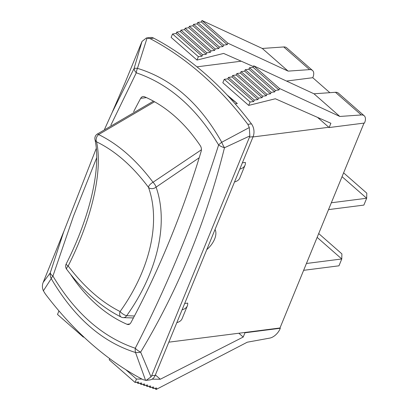 <?xml version="1.0" encoding="UTF-8"?>
<svg xmlns="http://www.w3.org/2000/svg" width="410" height="410" viewBox="0 0 410 410"><rect width="100%" height="100%" fill="white"/><g stroke="black" fill="none" stroke-linecap="round" stroke-linejoin="round"><path stroke-width="0.61" d="M328.528 209.607L363.865 205.097L366.673 198.255L331.336 202.771M342.042 176.664L366.673 198.255L366.801 193.177L343.611 172.846M303.631 270.323L338.967 265.813L341.771 258.971L306.434 263.481M317.14 237.375L341.771 258.971L341.899 253.892L318.708 233.556M152.105 379.168L160.305 379.24L243.212 337.051L244.97 332.776L280.307 328.266L280.132 328.682A10.301 5.673 -48.8 0 1 269.78 338.096L247.25 342.212L156.097 389.5L156.697 388.034L153.089 388.495L153.694 387.03L150.086 387.491L150.69 386.025L147.082 386.481L147.682 385.016L144.079 385.477L144.679 384.011L141.071 384.472L141.675 383.007L138.067 383.468L138.667 382.002L135.064 382.458L136.468 379.04L141.973 379.086M253.39 66.563L223.629 53.428L196.984 60.07L198.389 56.652L201.992 56.19L202.596 54.725L206.199 54.263L206.804 52.798L210.407 52.337L211.006 50.871L214.614 50.415L215.214 48.949L218.822 48.488L219.422 47.022L223.03 46.561L223.629 45.095L227.237 44.634L227.837 43.168L288.127 71.125L309.591 69.623A10.301 5.673 -48.8 0 1 312.517 70.464A10.301 5.673 -48.8 0 1 312.938 77.29L312.768 77.705L329.85 92.68M364.644 122.626L364.475 123.041L329.138 127.551L330.89 123.277L275.335 98.764L248.691 105.406L250.095 101.987L253.698 101.526L254.302 100.06L257.905 99.599L258.51 98.133L262.113 97.672L262.718 96.206L266.321 95.75L266.92 94.285L270.528 93.823L271.128 92.358L274.736 91.896L275.335 90.431L278.943 89.969L279.543 88.504L339.834 116.46L361.297 114.959A10.301 5.673 -48.8 0 1 364.223 115.799A10.301 5.673 -48.8 0 1 364.644 122.626M280.307 328.266L279.984 327.985L364.008 123.102M83.891 337.056L83.358 337.122L83.527 336.712M364.223 115.799L338.368 93.131A10.301 5.673 131.2 0 0 335.441 92.291L313.983 93.793L253.693 65.836L253.088 67.301L249.485 67.763L248.88 69.228L245.277 69.69L244.673 71.155L241.07 71.617L240.47 73.082L236.862 73.539L236.262 75.004L232.654 75.466L232.055 76.931L228.447 77.393L227.847 78.858L224.239 79.32L222.84 82.738L248.691 105.406M312.517 70.464L286.662 47.796A10.301 5.673 131.2 0 0 283.735 46.955L262.277 48.457L201.981 20.5L201.382 21.966L197.779 22.427L197.174 23.893L193.571 24.354L192.966 25.82L189.364 26.281L188.759 27.747L185.156 28.203L184.556 29.669L180.948 30.13L180.349 31.596L176.741 32.057L176.141 33.523L172.533 33.984L171.134 37.402L196.984 60.07M312.768 77.705L286.513 81.057M129.862 323.941L127.069 324.3A5.151 3.649 -97.3 0 0 128.514 324.515A5.151 3.649 -97.3 0 0 130.872 322.711A907.914 643.111 82.7 0 0 201.146 151.367A5.151 3.649 -97.3 0 0 200.311 145.709A161.345 114.287 82.7 0 0 144.469 96.75A5.151 3.649 -97.3 0 0 143.023 96.529A5.151 3.649 -97.3 0 0 140.666 98.338L146.406 97.606M127.069 324.3A161.345 114.287 82.7 0 1 71.227 275.335L71.366 275.32M70.833 274.654A5.151 3.649 -97.3 0 0 71.227 275.335M112.458 111.745L125.152 82.497L142.029 41.395L146.385 37.986L150.065 38.596A364.208 257.982 82.7 0 1 247.84 124.327L249.3 127.546L249.849 135.93L249.495 137.135L151.618 375.791L151.018 376.908L146.124 380.383L150.065 379.88A10.301 7.298 -97.3 0 0 155.221 375.329L253.103 136.673A10.301 7.298 -97.3 0 0 251.448 123.866A364.208 257.982 -97.3 0 0 153.673 38.135A10.301 7.298 -97.3 0 0 150.321 37.484L146.385 37.992M146.124 380.383L143.111 379.686A364.208 257.982 82.7 0 1 45.336 293.96L43.388 290.803C42.148 287.907 42.081 285.093 43.199 282.372L63.714 231.686M249.3 127.546L221.743 142.265A10.301 3.741 149.7 0 0 218.612 144.986A10.301 3.921 17.1 0 0 224.47 147.754A10.301 2.983 -117.1 0 1 221.743 142.265C199.87 103.387 171.775 78.751 137.458 68.362A10.301 2.173 -163.3 0 0 134.08 68.501A10.301 5.12 27.8 0 0 136.289 72.806A10.301 6.898 -72.2 0 1 137.458 68.362L147.098 37.935M151.018 376.908L140.645 352.139A10.301 5.12 -152.2 0 1 135.254 348.244A10.301 6.898 107.8 0 0 135.52 352.503A10.301 4.105 -20.5 0 0 140.645 352.139C178.145 289.773 206.086 221.641 224.47 147.754L249.849 135.93M110.823 125.281L136.289 72.806C169.002 83.937 196.441 107.999 218.612 144.986C195.667 216.982 167.88 284.73 135.254 348.244C102.541 337.107 75.097 313.045 52.926 276.058A10.301 3.921 -162.9 0 1 50.256 272.886A10.301 9.261 34.8 0 0 51.235 278.6A10.301 3.741 -30.3 0 1 52.926 276.058L73.554 215.896L96.698 157.742M63.74 231.696L50.256 272.886L43.199 282.372M43.388 290.803L51.235 278.6C73.979 317.366 102.069 342.002 135.52 352.503L145.591 380.413M142.029 41.395L134.08 68.501L112.043 112.719M133.629 111.725A907.914 643.111 82.7 0 1 140.666 98.338M229.277 97.293L237.339 103.566L227.109 94.971M237.339 103.566L235.161 103.843M168.823 342.171L279.984 327.985M234.525 181.973A25.748 11.362 22.3 0 0 239.763 178.053L245.026 165.23A25.748 11.362 -157.7 0 1 239.783 169.145M184.69 303.477L187.677 303.098A25.748 11.362 -157.7 0 1 187.334 305.891A25.748 11.362 -157.7 0 1 182.091 309.811M176.833 322.639A25.748 11.362 22.3 0 0 182.076 318.719L187.334 305.891M242.382 162.816L245.364 162.432A25.748 11.362 -157.7 0 1 245.026 165.23M252.99 136.945L328.815 127.269L317.545 117.388M215.024 229.513A16.477 9.076 -48.8 0 1 206.784 249.608M196.949 66.845L241.229 61.192M109.69 358.627L109.209 359.79L135.064 382.458M313.983 93.793L339.834 116.46M253.693 65.836L279.543 88.504M253.088 67.301L278.943 89.969M249.485 67.763L275.335 90.431M248.88 69.228L274.736 91.896M245.277 69.69L271.128 92.358M244.673 71.155L270.528 93.823M241.07 71.617L266.92 94.285M240.47 73.082L266.321 95.75M236.862 73.539L262.718 96.206M236.262 75.004L262.113 97.672M232.654 75.466L258.51 98.133M232.055 76.931L257.905 99.599M228.447 77.393L254.302 100.06M227.847 78.858L253.698 101.526M224.239 79.32L250.095 101.987M328.815 127.269L329.138 127.551M238.856 333.233L243.212 337.051M244.642 332.495L244.97 332.776M155.385 374.93L160.305 379.24M59.066 311.036L59.547 311.6M125.773 369.661L136.468 379.04M58.907 311.036L57.502 314.455L83.358 337.122M136.684 382.253L138.067 383.468M139.692 383.258L141.071 384.472M142.695 384.267L144.079 385.477M145.699 385.272L147.082 386.481M148.702 386.276L150.086 387.491M151.71 387.281L153.089 388.495M154.713 388.285L156.097 389.5M172.533 33.984L198.389 56.652M176.141 33.523L201.992 56.19M176.741 32.057L202.596 54.725M180.349 31.596L206.199 54.263M180.948 30.13L206.804 52.798M184.556 29.669L210.407 52.337M185.156 28.203L211.006 50.871M188.759 27.747L214.614 50.415M189.364 26.281L215.214 48.949M192.966 25.82L218.822 48.488M193.571 24.354L219.422 47.022M197.174 23.893L223.03 46.561M197.779 22.427L223.629 45.095M201.382 21.966L227.237 44.634M201.981 20.5L227.837 43.168M262.277 48.457L288.127 71.125M66.768 269.426A5.151 1.896 -36.9 0 1 66.676 269.324A5.151 5.151 0 0 1 66.194 263.912C90.472 215.926 101.244 167.71 94.971 139.487A5.151 4.274 -12 0 0 94.971 139.502A5.151 4.274 -12 0 0 96.56 141.829C115.343 150.993 132.65 166.168 148.487 187.355C160.91 221.938 150.198 269.513 120.094 311.533A5.151 3.562 115.9 0 0 121.309 317.13A5.151 5.151 0 0 0 123.246 317.637A5.151 4.09 -86.5 0 0 126.69 315.7A5.151 1.594 -145 0 1 120.094 311.533C101.577 302.278 84.27 287.103 68.173 266.008A5.151 1.112 -153.2 0 1 66.194 263.912A5.151 1.112 -153.2 0 1 66.21 263.891M201.407 149.778L153.012 182.255A5.151 1.927 143.6 0 0 148.487 187.355A5.151 3.798 -19.2 0 0 156.082 187.134A5.151 1.783 -127.4 0 0 153.012 182.255C136.366 160.033 118.239 144.135 98.615 134.562A5.151 1.578 -123.8 0 0 97.149 134.152A5.151 1.578 -123.8 0 0 97.144 134.152A5.151 5.151 0 0 0 94.971 139.502M121.309 317.13A5.151 3.562 115.9 0 0 121.334 317.14C101.608 307.331 83.389 291.392 66.686 269.319A5.151 1.896 -36.9 0 1 68.173 266.008C92.009 218.648 102.915 171.001 96.56 141.829A5.151 3.531 -64.5 0 1 98.615 134.562L154.56 101.762M134.439 316.002L126.69 315.7C157.707 272.199 168.802 222.937 156.082 187.134L199.198 157.763M335.441 92.291L361.297 114.959M283.735 46.955L309.591 69.623M251.448 123.866L247.84 124.327M249.495 137.135L253.103 136.673M150.065 38.596L153.673 38.135M155.221 375.329L151.618 375.791M112.74 111.202L104.576 129.263M96.294 148.364L63.678 231.87M97.18 134.131L153.473 101.157M123.246 317.637L133.419 317.94"/></g></svg>

